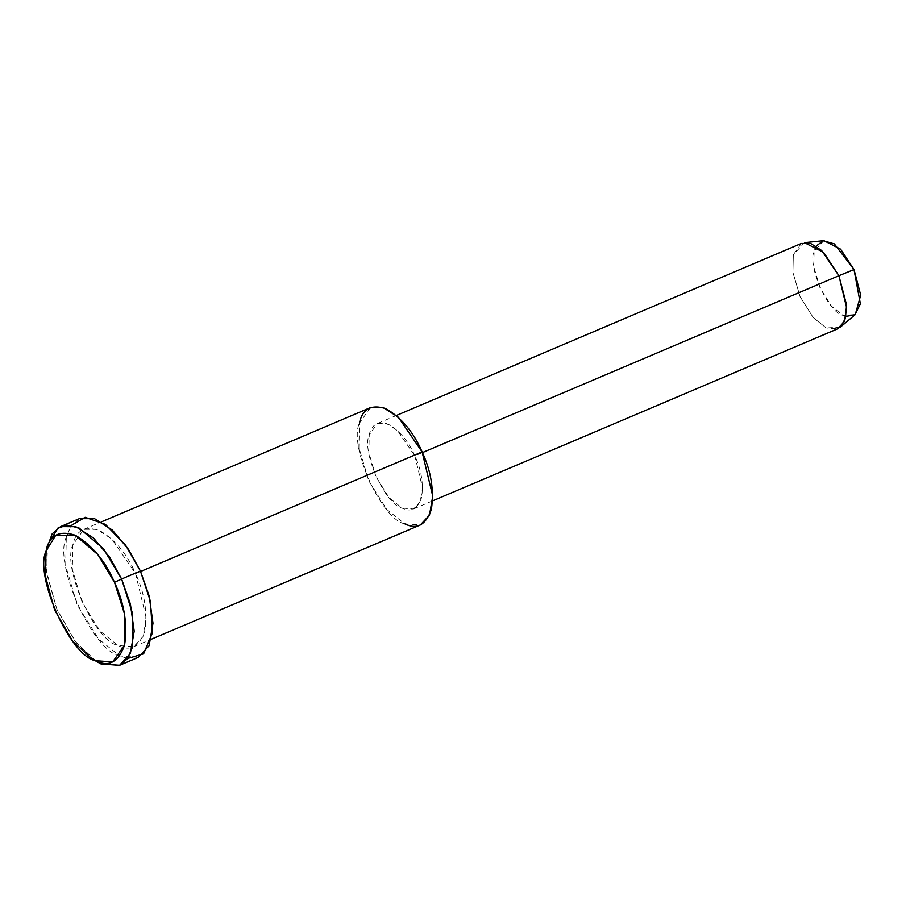 <?xml version="1.0" encoding="UTF-8"?>
<svg xmlns="http://www.w3.org/2000/svg" width="906" height="906" viewBox="0 0 906 906"><rect width="100%" height="100%" fill="white"/><g stroke="black" fill="none" stroke-linecap="round" stroke-linejoin="round"><path stroke-width="0.68" stroke-dasharray="4.53 3.4" d="M47.508 545.061L46.659 572.06L56.772 609.047L76.376 642.864L97.169 661.958M823.871 240.656L814.12 251.234L813.769 266.726L820.021 287.836L831.493 306.149L842.908 315.299L855.264 314.575M840.338 327.145L826.215 327.972L813.169 317.508L800.055 296.59L792.92 272.457L793.316 254.767L804.46 242.661M845.898 316.375L842.908 315.299C828.243 312.638 807.087 265.571 814.12 251.234L816.068 246.138M801.346 243.454L793.316 254.767L792.92 272.457L800.055 296.59L813.169 317.508L826.215 327.972L837.608 328.833M422.434 452.604L414.835 455.831L422.581 487.949L420.203 501.777L413.544 508.957L402.151 508.107L389.093 497.643L375.979 476.726L368.844 452.592L369.24 434.891L377.281 423.589L386.635 423.623L397.553 430.61L414.835 455.831L422.434 452.604M404.676 523.793C381.63 519.614 348.391 445.639 359.433 423.125M414.835 455.831C408.708 441.607 399.988 431.143 388.674 424.438C377.881 420.996 371.403 424.484 369.24 434.891C361.211 451.267 385.39 505.061 402.151 508.107C411.007 512.592 417.485 509.115 421.573 497.654C423.634 483.759 421.392 469.818 414.835 455.831M135.549 573.634L146.194 617.801L142.933 636.805L133.771 646.691L118.097 645.525L100.158 631.131L82.129 602.365L72.31 569.183L72.865 544.857L83.907 529.308L96.772 529.364L111.789 538.957L135.549 573.634L140.611 571.482L135.549 573.634C127.123 554.087 115.13 539.704 99.569 530.486C84.734 525.74 75.832 530.531 72.865 544.857C61.823 567.371 95.062 641.335 118.097 645.525C130.283 651.697 139.184 646.907 144.813 631.154C147.644 612.048 144.552 592.875 135.549 573.634M370.475 407.587L359.433 423.125L358.889 447.462L368.697 480.644L386.726 509.41L404.676 523.793L420.339 524.97M127.678 658.469L119.785 655.978C92.559 651.029 53.273 563.623 66.319 537.009L71.2 525.525M94.473 660.259L74.892 640.95L56.829 609.172L46.999 574.597L46.863 548.164M79.377 518.64L70.974 525.865L66.319 537.009L65.674 565.763L77.27 604.982L98.573 638.979L119.785 655.978L138.301 657.371M396.375 415.48L377.281 423.589M432.638 500.848L413.544 508.957M133.771 646.691L151.291 639.251M83.907 529.308L101.427 521.867"/><path stroke-width="1.36" d="M91.925 658.877L100.996 663.962L119.683 665.276L127.463 658.764L132.559 646.975L132.367 612.988L121.608 579.002L114.484 582.309L124.416 613.679L124.598 645.049L112.695 661.935L95.458 660.723L91.925 658.877L72.729 641.244L54.643 610.032L45.3 575.888L46.081 550.973L55.753 535.22L75.243 535.231L97.837 554.551L114.484 582.309L121.608 579.002L103.578 548.934L79.094 528.005L67.44 525.231L57.984 528.005L47.531 544.993L46.081 550.973M432.638 500.848L837.608 328.833L844.279 321.641L846.646 307.814L838.911 275.696L854.007 269.558L840.609 249.161L823.871 240.656L804.46 242.661L823.599 252.389L838.911 275.696L846.555 304.914L845.389 318.504L840.338 327.145L855.264 314.575L860.7 295.13L854.007 269.558L838.911 275.696L821.629 250.475L810.7 243.499L801.346 243.454L396.375 415.48M816.068 246.138L823.271 240.736L834.347 243.895L854.007 269.558L860.372 303.804L854.958 314.812L845.898 316.375M838.911 275.696L422.434 452.604L838.911 275.696M359.433 423.125C362.4 408.81 371.301 404.019 386.149 408.753C401.709 417.972 413.691 432.355 422.117 451.913C431.131 471.143 434.212 490.316 431.381 509.421C425.752 525.174 416.851 529.965 404.676 523.793M151.291 639.251L420.339 524.97L429.501 515.084L432.762 496.069L422.117 451.913L140.611 571.482L422.117 451.913L398.357 417.236L383.34 407.632L370.475 407.587L101.427 521.867M71.2 525.525L85.13 517.292L105.368 524.381L125.628 545.242L140.407 571.018L150.396 601.199L152.48 632.739L143.601 653.849L127.678 658.469M46.863 548.164L52.174 533.849L60.577 526.624L75.776 526.68L93.533 538.028L109.705 557.349L121.608 579.002L130.385 603.996L134.19 631.199L130.339 653.668L119.513 665.344L100.996 663.962L94.473 660.259M119.513 665.344L138.301 657.371L149.128 645.684L152.989 623.215L149.184 596.012L140.407 571.018L121.608 579.002L140.407 571.018L128.493 549.376L112.321 530.044L94.575 518.696L79.377 518.64L60.577 526.624M114.484 582.309C105.3 560.973 92.219 545.287 75.243 535.231C59.049 530.055 49.332 535.287 46.104 550.905C34.054 575.469 70.317 656.159 95.458 660.723C108.743 667.462 118.448 662.241 124.598 645.049C127.678 624.211 124.315 603.294 114.484 582.309"/></g></svg>
